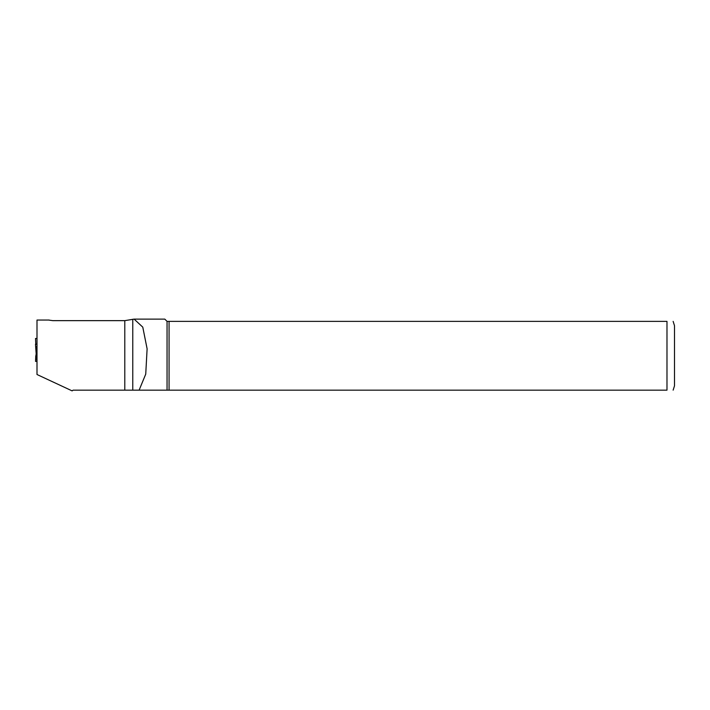 <?xml version="1.0" encoding="UTF-8"?>
<svg xmlns="http://www.w3.org/2000/svg" width="710" height="710" viewBox="0 0 710 710"><rect width="100%" height="100%" fill="white"/><g stroke="black" fill="none" stroke-linecap="round" stroke-linejoin="round"><path stroke-width="1.06" d="M37 346.169C36.201 346.72 35.873 348.61 36.015 351.858L37 361.399M35.775 355.728L35.544 361.399L36.707 361.399M37 338.475L35.544 338.475L35.775 344.146M36.006 351.725L35.5 344.19L37 344.27M35.58 361.399L36.139 353.598M169.069 390.154L169.069 321.373L666.983 321.373L666.983 390.154C675.813 390.154 675.813 390.154 666.983 390.154L73.086 390.154L72.118 390.882L37 374.507L37 320.05L49.132 320.05M49.026 320.121L52.788 320.645L124.791 320.645L134.119 319.118L142.781 327.141L147.112 348.832L145.736 374.126L139.116 390.154L167.054 390.154L167.054 321.373L169.069 321.373M134.119 319.118L164.8 319.118L167.054 321.373M132.77 319.252L132.77 390.154L139.116 390.154M673.133 321.373L674.5 325.695L674.5 385.832L673.133 390.154M666.983 321.373C675.813 321.373 675.813 321.373 666.983 321.373M124.791 390.154L124.791 320.645M35.5 344.19L36.015 351.858"/></g></svg>
